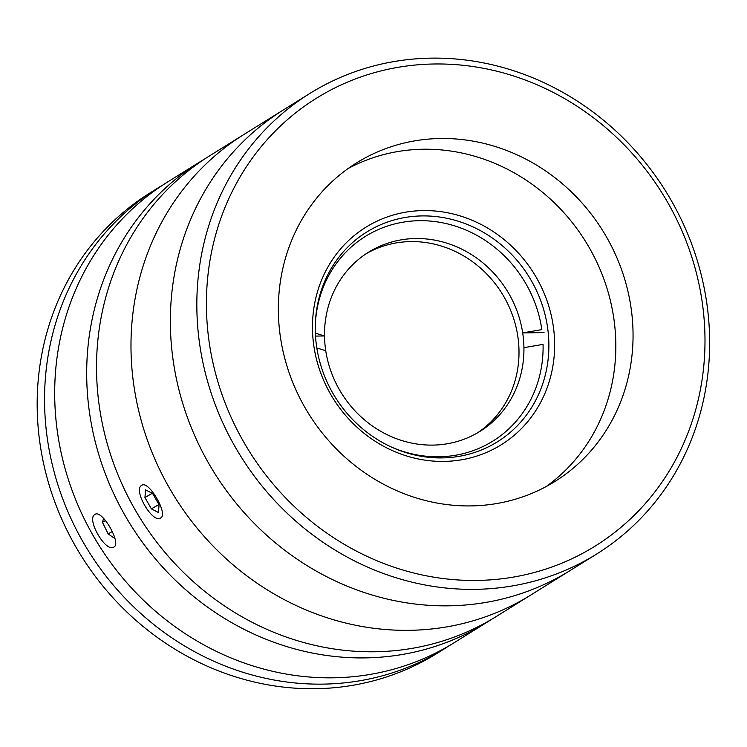 <?xml version="1.0" encoding="UTF-8"?>
<svg xmlns="http://www.w3.org/2000/svg" width="747" height="747" viewBox="0 0 747 747"><rect width="100%" height="100%" fill="white"/><g stroke="black" fill="none" stroke-linecap="round" stroke-linejoin="round"><path stroke-width="1.12" d="M428.955 210.635A128.11 118.25 -121.9 0 1 554.554 340.24A128.11 118.25 -121.9 0 1 438.153 461.357A128.11 118.25 -121.9 0 1 312.554 331.761A128.11 118.25 -121.9 0 1 428.955 210.635M436.509 457.855A123.591 114.076 58.1 0 0 497.381 441.841A123.591 114.076 58.1 0 0 543.116 307.708A123.591 114.076 58.1 0 0 427.648 215.976A123.591 114.076 58.1 0 0 366.777 231.99A123.591 114.076 58.1 0 0 321.033 366.133A123.591 114.076 58.1 0 0 436.509 457.855M446.239 64.111A263.756 243.457 58.1 0 0 206.592 313.479A263.756 243.457 58.1 0 0 465.166 580.316A263.756 243.457 58.1 0 0 704.813 330.94A263.756 243.457 58.1 0 0 446.239 64.111M462.981 589.215A271.292 250.413 -121.9 0 1 209.496 387.87A271.292 250.413 -121.9 0 1 309.893 93.422A271.292 250.413 -121.9 0 1 443.513 58.266A271.292 250.413 -121.9 0 1 696.988 259.62A271.292 250.413 -121.9 0 1 596.592 554.069A271.292 250.413 -121.9 0 1 462.981 589.215M309.893 93.422L283.421 109.893A271.292 250.413 58.1 0 0 175.853 376.143A271.292 250.413 58.1 0 0 381.287 597.581A271.292 250.413 58.1 0 0 570.12 570.54L530.743 595.051A271.292 250.413 58.1 0 1 341.911 622.083A271.292 250.413 58.1 0 1 136.477 400.653A271.292 250.413 58.1 0 1 244.045 134.404A271.292 250.413 58.1 0 0 143.648 428.853A271.292 250.413 58.1 0 0 397.133 630.197A271.292 250.413 58.1 0 0 530.743 595.051L496.288 616.49A271.292 250.413 58.1 0 1 362.678 651.645A271.292 250.413 58.1 0 1 109.193 450.301A271.292 250.413 58.1 0 1 209.59 155.852L283.421 109.893A271.292 250.413 58.1 0 0 183.024 404.342A271.292 250.413 58.1 0 0 436.509 605.696A271.292 250.413 58.1 0 0 570.12 570.54L596.592 554.069M462.44 505.831A187.646 173.201 58.1 0 0 554.853 481.516A187.646 173.201 58.1 0 0 624.296 277.856A187.646 173.201 58.1 0 0 448.975 138.597A187.646 173.201 58.1 0 0 356.552 162.902A187.646 173.201 58.1 0 0 287.109 366.562A187.646 173.201 58.1 0 0 462.44 505.831M546.076 486.605A187.646 173.201 58.1 0 0 605.387 283.374A187.646 173.201 58.1 0 0 431.747 149.316A187.646 173.201 58.1 0 0 348.111 168.542M316.439 347.869L325.748 350.716A105.504 97.381 58.1 0 0 432.84 445.1A105.504 97.381 58.1 0 0 479.966 431.383A105.504 97.381 58.1 0 0 523.927 347.663L543.069 344.376A120.575 111.294 -121.9 0 1 438.993 456.79A120.575 111.294 -121.9 0 1 392.072 447.341M325.748 350.716A105.504 97.381 -121.9 0 1 324.515 335.954L315.206 333.115M315.337 324.058A120.575 111.294 -121.9 0 1 423.661 220.72A120.575 111.294 -121.9 0 1 541.836 329.623L522.695 332.91A105.504 97.381 58.1 0 0 415.593 238.526A105.504 97.381 58.1 0 0 368.467 252.243A105.504 97.381 58.1 0 0 324.515 335.954L315.514 336.094M366.03 253.812A105.504 97.381 -121.9 0 1 410.673 241.589A105.504 97.381 -121.9 0 1 512.797 316.028A105.504 97.381 -121.9 0 1 477.482 432.868M544.021 332.574L522.695 332.91A105.504 97.381 -121.9 0 1 523.927 347.663M94.953 514.468C101.741 508.847 121.864 543.396 113.917 547.019C106.027 553.303 85.858 518.754 94.953 514.468L95.037 514.412M204.706 158.971A271.292 250.413 58.1 0 0 199.748 161.978L167.758 181.885A271.292 250.413 58.1 0 0 67.351 476.334A271.292 250.413 58.1 0 0 320.837 677.688A271.292 250.413 58.1 0 0 454.456 642.532L486.446 622.624A271.292 250.413 58.1 0 0 491.33 619.496M199.748 161.978A271.292 250.413 58.1 0 0 99.351 456.426A271.292 250.413 58.1 0 0 352.836 657.771A271.292 250.413 58.1 0 0 486.446 622.624M141.715 485.363C148.504 479.742 168.626 514.3 160.68 517.914C152.78 524.198 132.621 489.649 141.715 485.363L141.799 485.317M449.339 645.623A271.292 250.413 -121.9 0 1 444.316 648.844A271.292 250.413 -121.9 0 1 184.882 646.136A271.292 250.413 -121.9 0 1 44.736 409.543A271.292 250.413 -121.9 0 1 157.608 188.197A271.292 250.413 -121.9 0 1 162.725 185.107M444.316 648.844L436.93 653.438A271.292 250.413 -121.9 0 1 177.506 650.73A271.292 250.413 -121.9 0 1 37.35 414.137A271.292 250.413 -121.9 0 1 150.231 192.791L157.608 188.197M112.321 531.481L108.156 533.881L114.991 538.671M105.514 520.566L102.451 522.321L108.156 533.881M103.581 518.353L102.451 522.321M159.064 504.813L152.621 493.487L145.553 489.845L144.937 497.539L151.38 508.875L158.439 512.507L159.064 504.813M158.906 504.542L151.38 508.875M152.285 493.309L144.937 497.539"/></g></svg>
